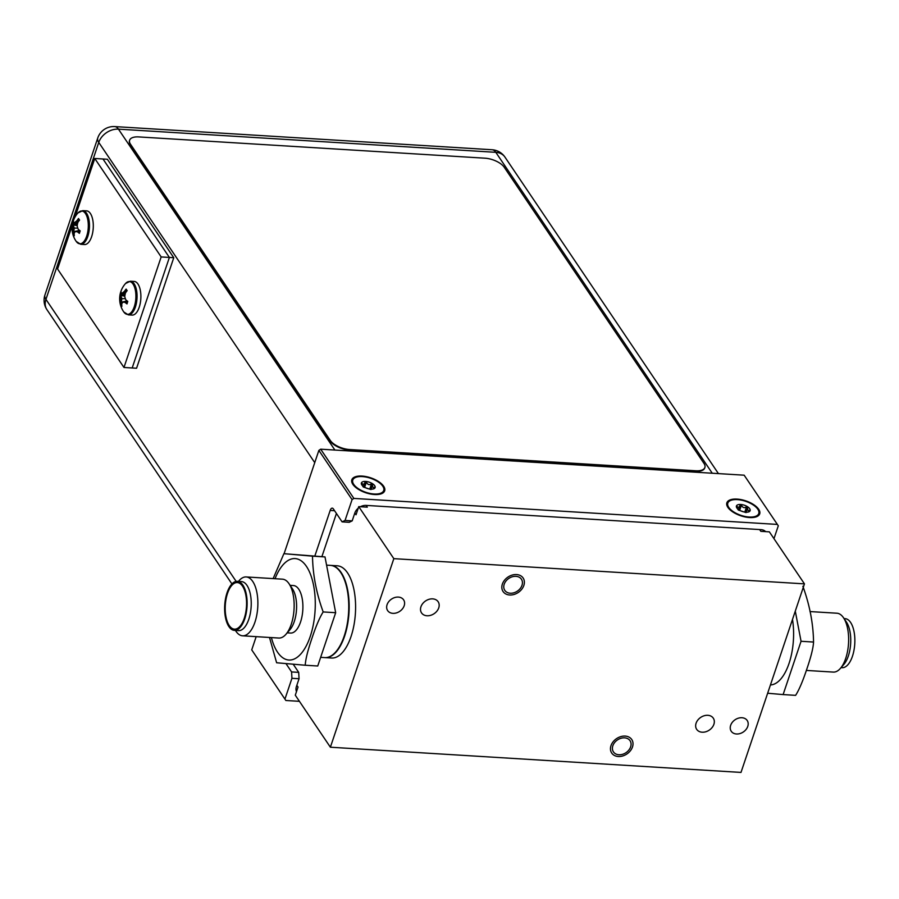 <?xml version="1.0" encoding="UTF-8"?>
<svg xmlns="http://www.w3.org/2000/svg" width="899" height="899" viewBox="0 0 899 899"><rect width="100%" height="100%" fill="white"/><g stroke="black" fill="none" stroke-linecap="round" stroke-linejoin="round"><path stroke-width="1.35" d="M296.839 685.308L298.03 687.061L295.288 695.197L330.382 747.215L741.001 772.421L804.459 583.867L769.375 531.848L760.824 531.32L759.633 529.567M804.459 583.867L393.829 558.65L330.382 747.215M765.622 531.624A9.619 7.372 -34 0 0 761.004 529.646L366.118 505.407L367.309 507.16L358.746 506.631L393.829 558.65M358.746 506.631L356.015 514.767L354.824 513.003L352.183 520.869L349.205 522.308L342.092 521.87L333.349 508.913A4.933 2.236 93.5 0 0 332.248 508.149A4.933 2.236 93.5 0 0 330.18 510.441L314.83 556.043M337.271 565.797A46.197 21.014 93.5 0 1 354.06 590.194A46.197 21.014 93.5 0 1 351.037 636.526A46.197 21.014 93.5 0 1 331.607 658.023L325.168 657.619A46.197 21.014 -86.5 0 0 344.609 636.132A46.197 21.014 93.5 0 0 347.632 589.8A46.197 21.014 93.5 0 0 330.832 565.404L337.271 565.797M404.179 605.746A9.619 7.372 146 0 0 403.606 599.835A9.619 7.372 146 0 0 394.875 597.509A9.619 7.372 146 0 0 387.076 604.69A9.619 7.372 146 0 0 387.649 610.601A9.619 7.372 146 0 0 396.38 612.927A9.619 7.372 146 0 0 404.179 605.746M747.766 726.392A9.619 7.372 146 0 0 747.193 720.481A9.619 7.372 146 0 0 738.461 718.155A9.619 7.372 146 0 0 730.662 725.336A9.619 7.372 146 0 0 731.235 731.247A9.619 7.372 146 0 0 739.967 733.573A9.619 7.372 146 0 0 747.766 726.392M438.746 607.87A10.013 7.664 146 0 0 438.139 601.723A10.013 7.664 146 0 0 429.059 599.307A10.013 7.664 146 0 0 420.946 606.769A10.013 7.664 146 0 0 421.552 612.916A10.013 7.664 146 0 0 430.621 615.332A10.013 7.664 146 0 0 438.746 607.87M713.896 724.302A10.013 7.664 146 0 0 713.289 718.166A10.013 7.664 146 0 0 704.209 715.739A10.013 7.664 146 0 0 696.096 723.212A10.013 7.664 146 0 0 696.691 729.359A10.013 7.664 146 0 0 705.771 731.775A10.013 7.664 146 0 0 713.896 724.302M630.637 746.844A10.013 7.664 -34 0 1 622.524 754.317A10.013 7.664 -34 0 1 613.444 751.901A10.013 7.664 -34 0 1 612.837 745.754A10.013 7.664 -34 0 1 620.962 738.281A10.013 7.664 -34 0 1 630.042 740.709A10.013 7.664 -34 0 1 630.637 746.844M521.993 585.328A10.013 7.664 -34 0 1 513.88 592.789A10.013 7.664 -34 0 1 504.8 590.373A10.013 7.664 -34 0 1 504.204 584.226A10.013 7.664 -34 0 1 512.318 576.765A10.013 7.664 -34 0 1 521.398 579.181A10.013 7.664 -34 0 1 521.993 585.328M632.48 746.968A12.092 9.26 146 0 0 631.761 739.54A12.092 9.26 146 0 0 620.793 736.618A12.092 9.26 146 0 0 610.994 745.642A12.092 9.26 146 0 0 611.713 753.059A12.092 9.26 146 0 0 622.681 755.98A12.092 9.26 146 0 0 632.48 746.968M523.847 585.44A12.092 9.26 146 0 0 523.128 578.012A12.092 9.26 146 0 0 512.16 575.09A12.092 9.26 146 0 0 502.361 584.114A12.092 9.26 146 0 0 503.08 591.531A12.092 9.26 146 0 0 514.048 594.464A12.092 9.26 146 0 0 523.847 585.44M353.745 484.404A16.328 7.406 18.6 0 0 366.477 492.517A16.328 7.406 18.6 0 0 381.075 493.079A16.328 7.406 18.6 0 0 382.76 486.19A16.328 7.406 18.6 0 0 362.949 476.639A16.328 7.406 18.6 0 0 353.329 483.741A16.328 7.406 18.6 0 0 353.745 484.404M362.915 486.528L361.376 483.021A7.237 3.281 -161.4 0 1 365.646 481.437A7.237 3.281 -161.4 0 1 372.523 483.707A7.237 3.281 -161.4 0 1 374.681 485.685A7.237 3.281 -161.4 0 1 375.119 487.561A7.237 3.281 -161.4 0 1 373.613 488.865A7.237 3.281 -161.4 0 1 370.849 489.146A7.237 3.281 -161.4 0 1 363.983 486.876A7.237 3.281 -161.4 0 1 361.814 484.898L361.814 484.898A7.237 3.281 -161.4 0 1 361.376 483.021L361.814 483.201C363.297 484.864 364.353 484.46 365.005 482.021L365.646 481.437L366.387 482.1C367.579 484.628 369.186 485.258 371.197 483.988L372.523 483.707L372.703 484.561L371.141 489.168M364.747 482.785L363.488 486.539L365.646 481.437M361.376 483.021L361.589 483.853M363.32 487.022L371.017 489.573M372.523 483.707L372.557 487.123L375.119 487.561L374.501 488.09L375.119 487.561M374.501 488.09L372.658 489.09M728.786 507.429A16.328 7.406 18.6 0 0 741.518 515.543A16.328 7.406 18.6 0 0 756.115 516.105A16.328 7.406 18.6 0 0 757.801 509.216A16.328 7.406 18.6 0 0 737.989 499.664A16.328 7.406 18.6 0 0 728.37 506.766A16.328 7.406 18.6 0 0 728.786 507.429M737.955 509.553L736.416 506.058A7.237 3.281 -161.4 0 1 740.686 504.474A7.237 3.281 -161.4 0 1 747.563 506.744A7.237 3.281 -161.4 0 1 749.721 508.722A7.237 3.281 -161.4 0 1 750.159 510.598A7.237 3.281 -161.4 0 1 748.653 511.902A7.237 3.281 -161.4 0 1 745.889 512.183A7.237 3.281 -161.4 0 1 739.023 509.913A7.237 3.281 -161.4 0 1 736.854 507.935A7.237 3.281 -161.4 0 1 736.854 507.924A7.237 3.281 -161.4 0 1 736.416 506.058L736.854 506.238C738.337 507.89 739.394 507.497 740.046 505.047L740.686 504.474L741.428 505.137C742.619 507.654 744.226 508.283 746.237 507.025L747.563 506.744L747.743 507.587L746.181 512.194L747.563 508.104M739.787 505.822L738.529 509.576L740.686 504.474M736.416 506.058L736.629 506.89M738.36 510.059L746.058 512.599M747.563 506.744L747.597 510.149L750.159 510.598L749.541 511.115L750.159 510.598M749.541 511.115L747.698 512.127M318.864 450.399L320.673 449.185L744.158 475.189L777.365 524.42L353.869 498.417L352.071 499.63L318.864 450.399L284.095 553.694M299.434 701.321L285.86 700.49L251.731 649.876L256.181 636.649M336.428 513.475L321.887 556.65M251.731 649.876L284.938 699.107L291.939 678.307L291.591 671.935L298.704 672.373L293.231 664.26M291.591 671.935L285.983 663.631M298.704 672.373L299.052 678.734L296.4 686.611A9.619 7.372 -34 0 0 296.49 691.623M342.092 521.87L345.059 520.431L352.071 499.63M345.059 520.431L352.183 520.869M299.052 678.734L291.939 678.307M284.938 699.107L285.86 700.49M773.972 538.658L778.298 525.803L777.365 524.42M354.824 513.003A9.619 7.372 -34 0 1 358.229 508.193M360.398 506.733A9.619 7.372 -34 0 1 366.118 505.407M320.673 449.185L353.869 498.417M352.846 484.347A17.328 7.866 18.6 0 0 366.376 492.955A17.328 7.866 18.6 0 0 381.861 493.551A17.328 7.866 18.6 0 0 383.648 486.235A17.328 7.866 18.6 0 0 362.623 476.11A17.328 7.866 18.6 0 0 352.419 483.64A17.328 7.866 18.6 0 0 352.846 484.347M727.887 507.384A17.328 7.866 18.6 0 0 741.417 515.981A17.328 7.866 18.6 0 0 756.902 516.577A17.328 7.866 18.6 0 0 758.689 509.272A17.328 7.866 18.6 0 0 737.663 499.136A17.328 7.866 18.6 0 0 727.46 506.676A17.328 7.866 18.6 0 0 727.887 507.384M236.167 581.417L45.939 299.367A16.789 7.619 -161.4 0 1 44.95 294.928A16.789 16.789 0 0 0 46.939 309.672A16.789 12.856 -34 0 1 45.939 299.367L98.755 142.413A16.789 12.856 -34 0 1 118.454 129.153A16.789 7.63 -86.5 0 0 114.712 126.579A16.789 16.789 0 0 0 97.766 137.974L97.766 137.974A16.789 7.619 18.6 0 0 98.755 142.413L314.74 462.637M114.712 126.579L492.079 149.751A16.789 7.63 93.5 0 1 495.821 152.324A16.789 12.856 -34 0 1 504.957 157.111L718.425 473.604M44.95 294.928L97.766 137.974M75.123 216.873L94.766 158.482L102.98 158.988L169.383 257.44L132.187 367.972L136.569 368.242L173.765 257.71L107.363 159.258L102.98 158.988L169.383 257.44L173.765 257.71M94.766 158.482L161.168 256.934L123.972 367.477L57.57 269.015L72.268 225.346M161.168 256.934L169.383 257.44L132.187 367.972L123.972 367.477M126.928 303.873A22.88 10.383 -161.4 0 1 124.995 302.322L122.893 302.154A22.475 9.81 169.2 0 0 121.77 303.884A22.88 17.53 146 0 0 121.893 306.312L120.848 304.75L121.882 298.726L120.252 293.984L121.084 291.512A22.88 10.383 18.6 0 0 121.174 292.962L122.399 293.074A22.475 9.81 -10.8 0 1 124.399 291.4A22.88 17.53 -34 0 1 126.118 289.085L127.164 290.635A22.88 17.53 146 0 0 125.455 292.962A22.475 20.014 94.9 0 0 124.759 296.58A22.475 17.452 42.5 0 0 125.826 299.85A22.88 10.383 18.6 0 0 127.759 301.401L126.995 303.918L125.916 302.379L127.692 301.817M122.23 293.063L125.175 294.097M122.399 293.074L125.264 293.715M123.759 293.153L125.321 291.456L124.399 291.4M126.118 289.085L125.321 291.456L126.175 291.917M120.264 293.939L124.961 295.198M125.388 298.682L120.522 298.637A22.475 17.452 -137.5 0 1 120.342 295.423L124.815 296.142M120.342 295.423A22.88 10.383 -161.4 0 1 120.252 293.984M120.848 304.75A22.88 17.53 -34 0 1 120.724 302.322L127.175 300.963M120.724 302.322A22.475 20.014 -85.1 0 1 120.522 298.637M120.859 304.828L121.77 304.514M124.253 302.233L127.602 301.289M124.995 302.322L122.893 302.154M128.299 314.852L132.131 315.088A16.856 7.675 93.5 0 0 139.221 307.244A16.856 7.675 -86.5 0 0 140.334 290.332A16.856 7.675 -86.5 0 0 134.198 281.432L130.366 281.196L125.545 283.511A22.924 22.924 0 0 0 123.792 311.964L128.299 314.852A16.856 7.675 93.5 0 0 135.389 307.008A16.856 7.675 -86.5 0 0 136.502 290.096A16.856 7.675 -86.5 0 0 130.366 281.196M79.337 233.313A22.88 10.383 -161.4 0 1 77.404 231.762L75.302 231.582A22.475 9.81 169.2 0 0 74.179 233.313A22.88 17.53 146 0 0 74.302 235.752L73.257 234.19L74.291 228.155L72.662 223.424L73.493 220.907A22.88 10.383 18.6 0 0 73.583 222.401L74.808 222.514A22.475 9.81 -10.8 0 1 76.808 220.839A22.88 17.53 -34 0 1 78.528 218.513L79.573 220.075A22.88 17.53 146 0 0 77.865 222.39A22.475 20.014 94.9 0 0 77.168 226.02A22.475 17.452 42.5 0 0 78.235 229.29A22.88 10.383 18.6 0 0 80.168 230.841L79.404 233.358L78.325 231.818L80.101 231.257M74.639 222.502L77.584 223.536M74.808 222.514L77.674 223.154M76.168 222.592L77.73 220.896L76.808 220.839M78.528 218.513L77.73 220.896L78.584 221.356M77.224 225.582L72.752 224.862A22.88 10.383 -161.4 0 1 72.662 223.424L77.37 224.638M77.797 228.121L72.931 228.076A22.475 17.452 -137.5 0 1 72.752 224.862M73.257 234.19A22.88 17.53 -34 0 1 73.134 231.762L79.584 230.402M73.134 231.762A22.475 20.014 -85.1 0 1 72.931 228.076M73.269 234.268L74.179 233.954M76.662 231.672L80.011 230.728M77.404 231.762L75.302 231.582M80.708 244.292L84.54 244.528A16.856 7.675 93.5 0 0 91.631 236.684A16.856 7.675 -86.5 0 0 92.743 219.772A16.856 7.675 -86.5 0 0 86.607 210.872L82.775 210.636L77.955 212.951A22.924 22.924 0 0 0 76.201 241.393L80.708 244.292A16.856 7.675 93.5 0 0 87.799 236.448A16.856 7.675 -86.5 0 0 88.911 219.536A16.856 7.675 -86.5 0 0 82.775 210.636M138.704 136.918A15.395 6.99 18.6 0 0 129.636 140.21A15.395 6.99 18.6 0 0 130.546 144.29L330.315 440.476A15.395 6.99 18.6 0 0 349.542 449.522L695.837 470.784A15.395 6.99 18.6 0 0 704.895 467.491A15.395 6.99 18.6 0 0 703.984 463.423L504.215 167.236A15.395 6.99 18.6 0 0 484.999 158.19L138.704 136.918M704.794 467.75A15.395 6.99 -161.4 0 1 704.715 468.019A15.395 6.99 -161.4 0 1 695.657 471.312L349.363 450.039A15.395 6.99 -161.4 0 1 330.147 440.993L130.366 144.806A15.395 6.99 -161.4 0 1 129.467 140.738A15.395 6.99 -161.4 0 1 129.557 140.48M841.071 667.631L842.105 667.687A24.565 11.17 -86.5 0 0 852.443 656.259A24.565 11.17 93.5 0 0 854.05 631.637A24.565 11.17 93.5 0 0 845.116 618.658L844.082 618.591M806.358 670.429L833.317 672.092A29.487 13.418 -86.5 0 0 840.419 668.373L843.914 664.35A24.565 11.17 -86.5 0 0 848.33 656.012A24.565 11.17 -86.5 0 0 846.498 622.198L843.52 617.77A29.487 13.418 -86.5 0 0 836.935 613.219L809.999 611.567M840.419 668.373A29.487 13.418 -86.5 0 0 845.723 658.371A29.487 13.418 -86.5 0 0 843.52 617.77M770.454 684.926A46.197 21.014 -86.5 0 0 789.041 663.417A46.197 21.014 93.5 0 0 792.491 619.456M767.656 693.241L783.119 694.579L801.054 641.279L795.289 611.14M802.874 586.272C809.718 605.083 813.269 623.67 813.55 642.043C813.28 647.741 811.067 656.675 806.897 668.845C802.841 681.094 799.076 689.938 795.615 695.354L783.119 694.579M813.55 642.043L801.054 641.279M237.392 581.338A24.565 11.17 -86.5 0 1 246.315 594.318A24.565 11.17 -86.5 0 1 244.708 618.939A24.565 11.17 93.5 0 1 234.381 630.368A24.565 11.17 93.5 0 1 225.447 617.399A24.565 11.17 93.5 0 1 227.054 592.767A24.565 11.17 -86.5 0 1 237.392 581.338L241.494 581.597A24.565 11.17 93.5 0 1 250.428 594.565A24.565 11.17 93.5 0 1 248.821 619.197A24.565 11.17 93.5 0 1 238.482 630.626L234.381 630.368M238.437 581.406L239.089 580.653A29.487 13.418 93.5 0 1 246.18 576.944A29.487 13.418 93.5 0 1 256.9 592.52A29.487 13.418 93.5 0 1 254.968 622.086A29.487 13.418 93.5 0 1 242.561 635.807A29.487 13.418 93.5 0 1 235.976 631.267L235.426 630.435M244.27 618.287A23.329 10.608 93.5 0 1 238.078 628.019A23.329 10.608 93.5 0 1 226.795 620.141A23.329 10.608 93.5 0 1 227.503 593.43A23.329 10.608 -86.5 0 1 240.775 584.125A23.329 10.608 -86.5 0 1 244.27 618.287M326.573 565.145L330.427 565.381A46.197 21.014 -86.5 0 1 347.216 589.778A46.197 21.014 -86.5 0 1 344.193 636.099A46.197 21.014 93.5 0 1 324.764 657.596L320.651 657.349M335.675 612.702L317.74 666.002L305.244 665.238C305.514 659.54 307.728 650.606 311.886 638.447C315.954 626.187 319.718 617.355 323.179 611.938L335.675 612.702L325 556.919L283.893 553.683L273.139 578.596M269.498 637.47L276.622 662.765L305.244 665.238M323.179 611.938C316.347 593.16 312.785 574.573 312.504 556.155L325 556.919M312.504 556.155L283.893 553.683M290.13 585.35L293.467 585.552A23.79 10.822 -86.5 0 1 302.109 598.127A23.79 10.822 -86.5 0 1 300.558 621.984A23.79 10.822 93.5 0 1 290.546 633.053L287.219 632.84M246.18 576.944L282.455 579.17A29.487 13.418 93.5 0 1 289.04 583.721L292.478 588.845A23.79 10.822 93.5 0 1 294.254 621.591A23.79 10.822 93.5 0 1 289.972 629.671L285.927 634.323A29.487 13.418 93.5 0 1 278.836 638.043L242.561 635.807M289.04 583.721A29.487 13.418 93.5 0 1 291.242 624.322A29.487 13.418 93.5 0 1 285.927 634.323M366.387 482.1L364.702 487.112M371.523 483.797L369.837 488.809M372.523 485.078L371.152 489.168M374.647 487.449L374.411 488.135M741.428 505.137L739.742 510.138M746.563 506.834L744.878 511.834M749.687 510.475L749.451 511.16M330.18 510.441L334.563 510.711M712.255 473.234L495.821 152.324L118.454 129.153L334.889 450.051M123.792 311.964A16.429 7.473 93.5 0 0 134.277 306.716A16.429 7.473 -86.5 0 0 134.4 286.781A16.429 7.473 -86.5 0 0 125.545 283.511M76.201 241.393A16.429 7.473 93.5 0 0 86.686 236.156A16.429 7.473 -86.5 0 0 86.81 216.221A16.429 7.473 -86.5 0 0 77.955 212.951M275.027 578.72A50.816 23.116 -86.5 0 1 307.2 567.561A50.816 23.116 -86.5 0 1 310.267 636.38A50.816 23.116 93.5 0 1 271.408 637.582M296.895 690.432L295.985 689.084M764.364 531.545L763.442 530.185M377.883 494.495L381.075 493.079M355.015 486.797L353.329 483.741M752.924 517.521L756.115 516.105M730.055 509.823L728.37 506.766M46.939 309.672L231.931 583.945M504.957 157.111A16.789 16.789 0 0 0 492.079 149.751"/></g></svg>
